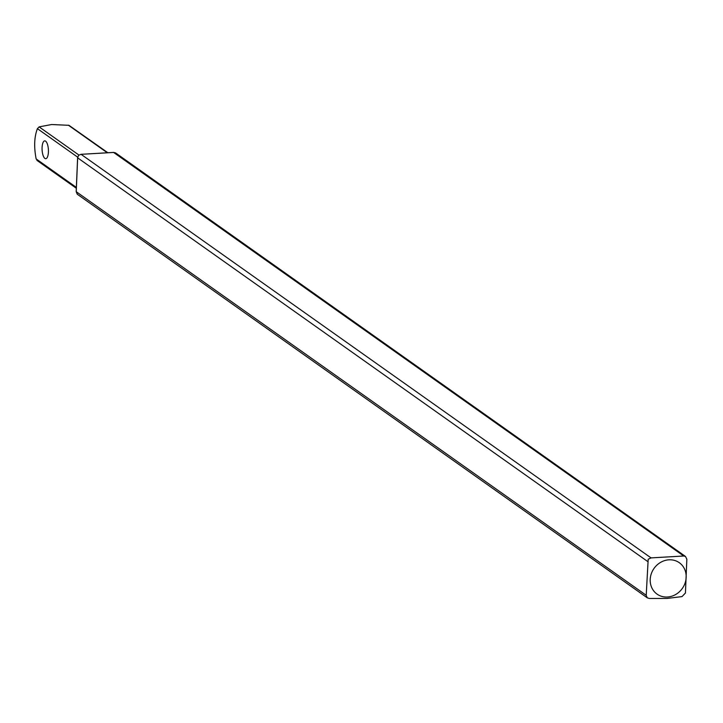 <?xml version="1.0" encoding="UTF-8"?>
<svg xmlns="http://www.w3.org/2000/svg" width="723" height="723" viewBox="0 0 723 723"><rect width="100%" height="100%" fill="white"/><g stroke="black" fill="none" stroke-linecap="round" stroke-linejoin="round"><path stroke-width="1.08" d="M37.713 160.533L36.15 158.933C33.836 146.941 34.261 136.855 37.415 128.658L39.123 126.877L51.613 124.528L68.956 125.314L107.863 152.743M683.723 556.005L685.476 556.448L686.85 559.204L685.431 593.023L682.024 596.592L666.977 598.454L649.335 598.472L647.221 597.785L646.208 595.282L648.188 559.268L651.034 557.894L683.723 556.005L113.61 152.445M651.034 557.894L81.057 154.315L78.852 155.201L81.057 154.315L113.746 152.436L115.59 152.933L685.422 556.412M76.24 191.577L77.433 194.342L647.275 597.822M77.659 157.75L78.391 155.725M42.079 147.546A8.929 3.154 86.7 0 1 44.736 140.877A8.929 3.154 86.7 0 1 48.396 149.607A8.929 3.154 86.7 0 1 45.766 158.698A8.929 3.154 86.7 0 1 42.079 147.546M78.464 155.608L77.65 157.885L76.231 191.703L646.208 595.282M667.41 597.017A19.25 17.334 -54.7 0 1 653.005 570.013A19.25 17.334 -54.7 0 1 684.148 568.224A19.25 17.334 -54.7 0 1 667.41 597.017M77.686 157.171L37.415 128.658M39.123 126.877L78.934 155.065M115.59 152.933L113.674 152.408L80.922 154.324M77.216 194.171L76.186 191.64L77.605 157.813L647.627 561.464M107.329 152.779L68.378 125.196M36.15 158.933L76.367 187.402M76.331 188.269L36.936 160.379"/></g></svg>

